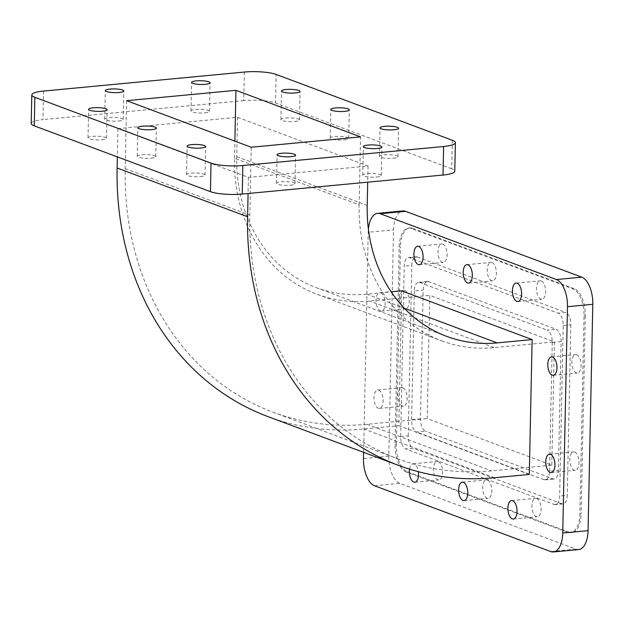 <?xml version="1.0" encoding="UTF-8"?>
<svg xmlns="http://www.w3.org/2000/svg" width="624" height="624" viewBox="0 0 624 624"><rect width="100%" height="100%" fill="white"/><g stroke="black" fill="none" stroke-linecap="round" stroke-linejoin="round"><path stroke-width="0.47" stroke-dasharray="3.12 2.34" d="M402.808 387.855A9.251 4.524 84.6 0 1 407.191 397.566A9.251 4.524 84.6 0 1 403.494 406.13A9.251 4.524 84.6 0 1 402.433 405.982A9.251 4.524 84.6 0 1 398.05 396.271A9.251 4.524 84.6 0 1 401.747 387.707A9.251 4.524 84.6 0 1 402.808 387.855M378.76 390.133A9.251 4.524 84.6 0 1 383.136 399.844A9.251 4.524 84.6 0 1 379.439 408.408A9.251 4.524 84.6 0 1 378.378 408.26A9.251 4.524 84.6 0 1 373.994 398.549A9.251 4.524 84.6 0 1 377.692 389.984A9.251 4.524 84.6 0 1 378.76 390.133M541.258 280.956A9.251 4.524 84.6 0 1 545.641 290.659A9.251 4.524 84.6 0 1 541.936 299.231A9.251 4.524 84.6 0 1 540.875 299.075A9.251 4.524 84.6 0 1 536.492 289.364A9.251 4.524 84.6 0 1 540.197 280.8A9.251 4.524 84.6 0 1 541.258 280.956M442.744 244.148A9.251 4.524 84.6 0 1 447.127 253.859A9.251 4.524 84.6 0 1 443.43 262.423A9.251 4.524 84.6 0 1 442.361 262.275A9.251 4.524 84.6 0 1 437.986 252.564A9.251 4.524 84.6 0 1 441.683 244A9.251 4.524 84.6 0 1 442.744 244.148M574.595 452.033A9.251 4.524 84.6 0 1 578.978 461.744A9.251 4.524 84.6 0 1 575.281 470.309A9.251 4.524 84.6 0 1 574.22 470.161A9.251 4.524 84.6 0 1 569.837 460.45A9.251 4.524 84.6 0 1 573.534 451.885A9.251 4.524 84.6 0 1 574.595 452.033M536.702 498.459A9.251 4.524 84.6 0 1 541.086 508.17A9.251 4.524 84.6 0 1 537.381 516.734A9.251 4.524 84.6 0 1 536.32 516.586A9.251 4.524 84.6 0 1 531.937 506.875A9.251 4.524 84.6 0 1 535.642 498.311A9.251 4.524 84.6 0 1 536.702 498.459M404.851 290.573A9.251 4.524 84.6 0 1 409.227 300.284A9.251 4.524 84.6 0 1 405.53 308.849A9.251 4.524 84.6 0 1 404.469 308.701A9.251 4.524 84.6 0 1 400.085 298.99A9.251 4.524 84.6 0 1 403.783 290.425A9.251 4.524 84.6 0 1 404.851 290.573M380.796 292.851A9.251 4.524 84.6 0 1 385.18 302.562A9.251 4.524 84.6 0 1 381.475 311.126A9.251 4.524 84.6 0 1 380.414 310.978A9.251 4.524 84.6 0 1 376.03 301.267A9.251 4.524 84.6 0 1 379.735 292.703A9.251 4.524 84.6 0 1 380.796 292.851M492.001 262.548A9.251 4.524 84.6 0 1 496.384 272.259A9.251 4.524 84.6 0 1 492.687 280.823A9.251 4.524 84.6 0 1 491.618 280.675A9.251 4.524 84.6 0 1 487.243 270.964A9.251 4.524 84.6 0 1 490.94 262.4A9.251 4.524 84.6 0 1 492.001 262.548M576.638 354.752A9.251 4.524 84.6 0 1 581.022 364.463A9.251 4.524 84.6 0 1 577.317 373.035A9.251 4.524 84.6 0 1 576.256 372.879A9.251 4.524 84.6 0 1 571.873 363.168A9.251 4.524 84.6 0 1 575.57 354.604A9.251 4.524 84.6 0 1 576.638 354.752M487.445 480.059A9.251 4.524 84.6 0 1 491.829 489.77A9.251 4.524 84.6 0 1 488.124 498.334A9.251 4.524 84.6 0 1 487.063 498.186A9.251 4.524 84.6 0 1 482.68 488.475A9.251 4.524 84.6 0 1 486.385 479.911A9.251 4.524 84.6 0 1 487.445 480.059M438.188 461.659A9.251 4.524 84.6 0 1 442.572 471.37A9.251 4.524 84.6 0 1 438.875 479.934A9.251 4.524 84.6 0 1 437.806 479.786A9.251 4.524 84.6 0 1 433.423 470.075A9.251 4.524 84.6 0 1 437.128 461.503A9.251 4.524 84.6 0 1 438.188 461.659M409.547 469.154A9.251 4.524 84.6 0 1 413.072 463.78A9.251 4.524 84.6 0 1 414.133 463.936A9.251 4.524 84.6 0 1 418.345 471.689M101.852 139.768A9.251 1.864 1.2 0 0 106.525 138.255A9.251 1.864 1.2 0 0 92.687 136.352A9.251 1.864 1.2 0 0 88.015 137.865A9.251 1.864 1.2 0 0 101.852 139.768M151.109 158.176A9.251 1.864 1.2 0 0 155.774 156.655A9.251 1.864 1.2 0 0 141.944 154.752A9.251 1.864 1.2 0 0 137.272 156.265A9.251 1.864 1.2 0 0 151.109 158.176M118.537 121.033A9.251 1.864 1.2 0 0 123.209 119.519A9.251 1.864 1.2 0 0 109.372 117.608A9.251 1.864 1.2 0 0 104.699 119.129A9.251 1.864 1.2 0 0 118.537 121.033M204.82 112.858A9.251 1.864 1.2 0 0 209.492 111.345A9.251 1.864 1.2 0 0 195.655 109.442A9.251 1.864 1.2 0 0 190.991 110.955A9.251 1.864 1.2 0 0 204.82 112.858M294.778 121.501A9.251 1.864 1.2 0 0 299.45 119.98A9.251 1.864 1.2 0 0 285.62 118.076A9.251 1.864 1.2 0 0 280.948 119.597A9.251 1.864 1.2 0 0 294.778 121.501M344.035 139.901A9.251 1.864 1.2 0 0 348.707 138.388A9.251 1.864 1.2 0 0 334.877 136.477A9.251 1.864 1.2 0 0 330.205 137.998A9.251 1.864 1.2 0 0 344.035 139.901M393.292 158.301A9.251 1.864 1.2 0 0 397.964 156.788A9.251 1.864 1.2 0 0 384.134 154.885A9.251 1.864 1.2 0 0 379.462 156.398A9.251 1.864 1.2 0 0 393.292 158.301M376.607 177.044A9.251 1.864 1.2 0 0 381.28 175.523A9.251 1.864 1.2 0 0 367.45 173.62A9.251 1.864 1.2 0 0 362.778 175.133A9.251 1.864 1.2 0 0 376.607 177.044M290.324 185.211A9.251 1.864 1.2 0 0 294.996 183.698A9.251 1.864 1.2 0 0 281.159 181.795A9.251 1.864 1.2 0 0 276.487 183.308A9.251 1.864 1.2 0 0 290.324 185.211M200.359 176.576A9.251 1.864 1.2 0 0 205.031 175.055A9.251 1.864 1.2 0 0 191.201 173.152A9.251 1.864 1.2 0 0 186.529 174.673A9.251 1.864 1.2 0 0 200.359 176.576M400.647 436.589L408.244 435.872A10.639 5.195 -95.4 0 0 413.291 448.258L405.701 448.976A10.639 5.195 84.6 0 1 400.647 436.589L404.219 266.175A10.639 5.195 84.6 0 1 408.486 257.556A10.639 5.195 84.6 0 1 409.703 257.728L558.176 313.201A10.639 5.195 84.6 0 1 563.222 325.588L559.658 495.994A10.639 5.195 84.6 0 1 555.391 504.621A10.639 5.195 84.6 0 1 554.167 504.449L405.701 448.976M420.482 418.844L411.622 419.687A10.639 5.195 -95.4 0 0 416.668 432.073L425.529 431.231A10.639 5.195 84.6 0 1 420.482 418.844L423.181 290.113A10.639 5.195 84.6 0 1 427.44 281.486A10.639 5.195 84.6 0 1 428.665 281.658L556.07 329.261A10.639 5.195 84.6 0 1 561.116 341.648L558.418 470.379A10.639 5.195 84.6 0 1 554.159 479.006A10.639 5.195 84.6 0 1 552.934 478.834L425.529 431.231M552.934 478.834L544.073 479.677A10.639 5.195 -95.4 0 0 545.298 479.848A10.639 5.195 -95.4 0 0 549.557 471.221L558.418 470.379M554.167 504.449L561.764 503.724A10.639 5.195 -95.4 0 0 562.988 503.896A10.639 5.195 -95.4 0 0 567.247 495.277L559.658 495.994M563.222 325.588L570.82 324.862A10.639 5.195 -95.4 0 0 565.773 312.476L558.176 313.201M561.116 341.648L552.256 342.482A10.639 5.195 -95.4 0 0 547.209 330.096L556.07 329.261M428.665 281.658L419.804 282.5A10.639 5.195 -95.4 0 0 418.579 282.329A10.639 5.195 -95.4 0 0 414.313 290.948L423.181 290.113M409.703 257.728L417.3 257.01A10.639 5.195 -95.4 0 0 416.075 256.838A10.639 5.195 -95.4 0 0 411.817 265.457L404.219 266.175M395.047 444.748L396.31 444.623A23.322 11.396 -95.4 0 0 407.378 471.775L406.107 471.892A23.322 11.396 84.6 0 1 395.047 444.748L399.188 246.932A23.322 11.396 84.6 0 1 408.533 228.033A23.322 11.396 84.6 0 1 411.208 228.407L572.957 288.842A23.322 11.396 84.6 0 1 584.017 315.986L579.875 513.802A23.322 11.396 84.6 0 1 570.531 532.701A23.322 11.396 84.6 0 1 567.856 532.327L406.107 471.892M567.856 532.327L569.119 532.202A23.322 11.396 -95.4 0 0 571.802 532.584A23.322 11.396 -95.4 0 0 581.147 513.685L579.875 513.802M584.017 315.986L585.289 315.869A23.322 11.396 -95.4 0 0 574.22 288.717L572.957 288.842M411.208 228.407L412.48 228.29A23.322 11.396 -95.4 0 0 409.796 227.908A23.322 11.396 -95.4 0 0 400.452 246.815L399.188 246.932M569.119 532.202L407.378 471.775M396.31 444.623L400.452 246.815M412.48 228.29L574.22 288.717M585.289 315.869L581.147 513.685M561.764 503.724L413.291 448.258M570.82 324.862L567.247 495.277M417.3 257.01L565.773 312.476M408.244 435.872L411.817 265.457M419.804 282.5L547.209 330.096M552.256 342.482L549.557 471.221M544.073 479.677L416.668 432.073M411.622 419.687L414.313 290.948M578.713 549.549A23.322 11.396 84.6 0 1 576.038 549.175L399.859 483.35A23.322 11.396 84.6 0 1 388.799 456.206L393.541 229.843A23.322 11.396 84.6 0 1 402.886 210.943M368.402 229.102A23.322 11.396 -95.4 0 0 368.222 232.245L393.541 229.843M529.3 474.443L398.83 425.701L401.661 290.846M363.613 452.338L368.222 232.245M237.565 117.289L368.035 166.031L248.414 177.364L117.944 128.622L237.565 117.289L236.738 156.679A153.254 130.112 110.5 0 0 316.228 287.633A153.254 130.112 110.5 0 0 366.717 294.154L391.186 291.837M368.035 166.031L367.7 182.177M248.414 177.364L248.079 193.502M117.944 128.622L117.351 156.889M268.031 416.629A290.963 247.018 110.5 0 0 363.893 429.008L398.83 425.701M551.811 465.153L554.393 341.897L429.788 295.339L427.206 418.595L551.811 465.153L491.548 470.863A285.035 241.987 110.5 0 1 397.644 458.734A285.035 241.987 110.5 0 1 249.803 215.171L251.23 147.233M317.086 294.278L441.691 340.829A159.175 135.135 110.5 0 1 359.135 204.82L234.523 158.262A159.175 135.135 110.5 0 0 317.086 294.278A159.175 135.135 110.5 0 0 369.525 301.049L429.788 295.339M441.691 340.829A159.175 135.135 110.5 0 0 494.13 347.607L554.393 341.897M126.625 100.682L125.198 168.62A285.035 241.987 110.5 0 0 273.039 412.175A285.035 241.987 110.5 0 0 366.943 424.304L427.206 418.595M31.2 123.435A23.322 4.696 -178.8 0 1 42.97 119.613L43.571 91.065M244.351 72.049L243.75 100.597A23.322 4.696 -178.8 0 1 275.551 102.991L276.143 74.443M452.322 140.267L451.721 168.808A23.322 4.696 -178.8 0 1 454.779 171.218M359.135 204.82L360.555 136.882M234.523 158.262L234.881 141.133M451.721 168.808L275.551 102.991M243.75 100.597L42.97 119.613M576.038 549.175L550.719 551.569M388.799 456.206L363.48 458.601M374.54 485.753L399.859 483.35M236.738 156.679L367.208 205.429M366.717 294.154L404.297 308.194M494.364 477.758L363.893 429.008M494.13 347.607L369.525 301.049M125.198 168.62L249.803 215.171M366.943 424.304L491.548 470.863M379.439 408.408L403.494 406.13M517.889 301.509L541.936 299.231M419.375 264.701L443.43 262.423M551.226 472.586L575.281 470.309M513.334 519.012L537.381 516.734M381.475 311.126L405.53 308.849M468.632 283.101L492.687 280.823M553.262 375.313L577.317 373.035M464.077 500.612L488.124 498.334M414.82 482.212L438.875 479.934M106.525 138.255L107.117 109.707M155.774 156.655L156.374 128.115M123.209 119.519L123.802 90.971M209.492 111.345L210.093 82.797M299.45 119.98L300.05 91.439M348.707 138.388L349.307 109.84M397.964 156.788L398.564 128.24M381.28 175.523L381.88 146.983M294.996 183.698L295.589 155.15M205.031 175.055L205.631 146.515M545.298 479.848L554.159 479.006M562.988 503.896L555.391 504.621M418.579 282.329L427.44 281.486M416.075 256.838L408.486 257.556M571.802 532.584L570.531 532.701M409.796 227.908L408.533 228.033M316.228 287.633L446.698 336.383M273.039 412.175L397.644 458.734M186.529 174.673L187.13 146.125M276.487 183.308L277.087 154.768M362.778 175.133L363.371 146.593M379.462 156.398L380.055 127.858M330.205 137.998L330.798 109.45M280.948 119.597L281.549 91.049M190.991 110.955L191.584 82.415M104.699 119.129L105.3 90.581M137.272 156.265L137.873 127.725M88.015 137.865L88.616 109.325M413.072 463.78L437.128 461.503M462.329 482.188L486.385 479.911M551.522 356.881L575.57 354.604M466.885 264.677L490.94 262.4M379.735 292.703L403.783 290.425M511.586 500.588L535.642 498.311M549.479 454.163L573.534 451.885M417.628 246.277L441.683 244M516.142 283.078L540.197 280.8M377.692 389.984L401.747 387.707"/><path stroke-width="0.94" d="M517.202 283.234A9.251 4.524 84.6 0 1 521.586 292.937A9.251 4.524 84.6 0 1 517.889 301.509A9.251 4.524 84.6 0 1 516.828 301.353A9.251 4.524 84.6 0 1 512.444 291.65A9.251 4.524 84.6 0 1 516.142 283.078A9.251 4.524 84.6 0 1 517.202 283.234M418.688 246.425A9.251 4.524 84.6 0 1 423.072 256.136A9.251 4.524 84.6 0 1 419.375 264.701A9.251 4.524 84.6 0 1 418.314 264.553A9.251 4.524 84.6 0 1 413.93 254.842A9.251 4.524 84.6 0 1 417.628 246.277A9.251 4.524 84.6 0 1 418.688 246.425M550.547 454.311A9.251 4.524 84.6 0 1 554.931 464.022A9.251 4.524 84.6 0 1 551.226 472.586A9.251 4.524 84.6 0 1 550.165 472.438A9.251 4.524 84.6 0 1 545.782 462.727A9.251 4.524 84.6 0 1 549.479 454.163A9.251 4.524 84.6 0 1 550.547 454.311M512.647 500.737A9.251 4.524 84.6 0 1 517.031 510.448A9.251 4.524 84.6 0 1 513.334 519.012A9.251 4.524 84.6 0 1 512.265 518.864A9.251 4.524 84.6 0 1 507.889 509.153A9.251 4.524 84.6 0 1 511.586 500.588A9.251 4.524 84.6 0 1 512.647 500.737M467.945 264.826A9.251 4.524 84.6 0 1 472.329 274.537A9.251 4.524 84.6 0 1 468.632 283.101A9.251 4.524 84.6 0 1 467.571 282.953A9.251 4.524 84.6 0 1 463.187 273.242A9.251 4.524 84.6 0 1 466.885 264.677A9.251 4.524 84.6 0 1 467.945 264.826M552.583 357.029A9.251 4.524 84.6 0 1 556.967 366.74A9.251 4.524 84.6 0 1 553.262 375.313A9.251 4.524 84.6 0 1 552.201 375.157A9.251 4.524 84.6 0 1 547.817 365.446A9.251 4.524 84.6 0 1 551.522 356.881A9.251 4.524 84.6 0 1 552.583 357.029M463.39 482.336A9.251 4.524 84.6 0 1 467.774 492.047A9.251 4.524 84.6 0 1 464.077 500.612A9.251 4.524 84.6 0 1 463.016 500.464A9.251 4.524 84.6 0 1 458.632 490.753A9.251 4.524 84.6 0 1 462.329 482.188A9.251 4.524 84.6 0 1 463.39 482.336M418.345 471.689A9.251 4.524 84.6 0 1 414.82 482.212A9.251 4.524 84.6 0 1 413.759 482.063A9.251 4.524 84.6 0 1 409.547 469.154M102.445 111.228A9.251 1.864 1.2 0 0 107.117 109.707A9.251 1.864 1.2 0 0 93.288 107.804A9.251 1.864 1.2 0 0 88.616 109.325A9.251 1.864 1.2 0 0 102.445 111.228M151.702 129.628A9.251 1.864 1.2 0 0 156.374 128.115A9.251 1.864 1.2 0 0 142.545 126.204A9.251 1.864 1.2 0 0 137.873 127.725A9.251 1.864 1.2 0 0 151.702 129.628M119.129 92.492A9.251 1.864 1.2 0 0 123.802 90.971A9.251 1.864 1.2 0 0 109.972 89.068A9.251 1.864 1.2 0 0 105.3 90.581A9.251 1.864 1.2 0 0 119.129 92.492M205.421 84.318A9.251 1.864 1.2 0 0 210.093 82.797A9.251 1.864 1.2 0 0 196.256 80.894A9.251 1.864 1.2 0 0 191.584 82.415A9.251 1.864 1.2 0 0 205.421 84.318M295.378 92.953A9.251 1.864 1.2 0 0 300.05 91.439A9.251 1.864 1.2 0 0 286.213 89.528A9.251 1.864 1.2 0 0 281.549 91.049A9.251 1.864 1.2 0 0 295.378 92.953M344.635 111.361A9.251 1.864 1.2 0 0 349.307 109.84A9.251 1.864 1.2 0 0 335.47 107.936A9.251 1.864 1.2 0 0 330.798 109.45A9.251 1.864 1.2 0 0 344.635 111.361M393.892 129.761A9.251 1.864 1.2 0 0 398.564 128.24A9.251 1.864 1.2 0 0 384.727 126.337A9.251 1.864 1.2 0 0 380.055 127.858A9.251 1.864 1.2 0 0 393.892 129.761M377.208 148.496A9.251 1.864 1.2 0 0 381.88 146.983A9.251 1.864 1.2 0 0 368.043 145.072A9.251 1.864 1.2 0 0 363.371 146.593A9.251 1.864 1.2 0 0 377.208 148.496M290.917 156.671A9.251 1.864 1.2 0 0 295.589 155.15A9.251 1.864 1.2 0 0 281.759 153.247A9.251 1.864 1.2 0 0 277.087 154.768A9.251 1.864 1.2 0 0 290.917 156.671M200.959 148.028A9.251 1.864 1.2 0 0 205.631 146.515A9.251 1.864 1.2 0 0 191.794 144.612A9.251 1.864 1.2 0 0 187.13 146.125A9.251 1.864 1.2 0 0 200.959 148.028M363.613 452.338L363.48 458.601A23.322 11.396 -95.4 0 0 374.54 485.753L550.719 551.569A23.322 11.396 -95.4 0 0 553.394 551.951A23.322 11.396 -95.4 0 0 562.739 533.044L588.058 530.65A23.322 11.396 84.6 0 1 578.713 549.549L553.394 551.951M592.8 304.294L567.481 306.688A23.322 11.396 -95.4 0 0 556.413 279.544L581.732 277.142A23.322 11.396 84.6 0 1 592.8 304.294L588.058 530.65M377.567 213.346L402.886 210.943A23.322 11.396 84.6 0 1 405.561 211.325L380.242 213.72A23.322 11.396 -95.4 0 0 377.567 213.346A23.322 11.396 -95.4 0 0 368.402 229.102M405.561 211.325L581.732 277.142M391.186 291.837L401.661 290.846L532.124 339.589L529.3 474.443L494.364 477.758A290.963 247.018 110.5 0 1 398.502 465.379A290.963 247.018 110.5 0 1 247.595 216.754L117.125 168.012A290.963 247.018 110.5 0 0 268.031 416.629L398.502 465.379M380.242 213.72L556.413 279.544M567.481 306.688L562.739 533.044M367.7 182.177L367.208 205.429A153.254 130.112 110.5 0 0 446.698 336.383A153.254 130.112 110.5 0 0 497.188 342.896L532.124 339.589M248.079 193.502L247.595 216.754M117.351 156.889L117.125 168.012M34.858 97.297L34.258 125.845A23.322 4.696 -178.8 0 1 31.2 123.435L31.801 94.895A23.322 4.696 1.2 0 0 34.858 97.297L211.029 163.121A23.322 4.696 1.2 0 0 242.83 165.508L443.609 146.5A23.322 4.696 1.2 0 0 455.38 142.67A23.322 4.696 1.2 0 0 452.322 140.267L276.143 74.443A23.322 4.696 1.2 0 0 244.351 72.049L43.571 91.065A23.322 4.696 1.2 0 0 31.801 94.895M242.83 165.508L242.229 194.056A23.322 4.696 -178.8 0 1 210.436 191.662L211.029 163.121M455.38 142.67L454.779 171.218A23.322 4.696 -178.8 0 1 443.009 175.04L443.609 146.5M126.625 100.682L251.23 147.233L360.555 136.882L235.95 90.324L126.625 100.682M234.881 141.133L235.95 90.324M242.229 194.056L443.009 175.04M34.258 125.845L210.436 191.662M404.297 308.194L497.188 342.896"/></g></svg>
